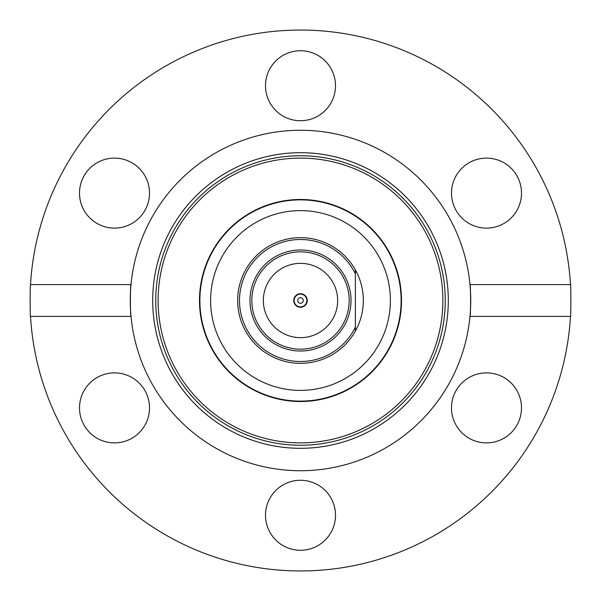 <?xml version="1.0" encoding="UTF-8"?>
<svg xmlns="http://www.w3.org/2000/svg" width="601" height="601" viewBox="0 0 601 601"><rect width="100%" height="100%" fill="white"/><g stroke="black" fill="none" stroke-linecap="round" stroke-linejoin="round"><path stroke-width="0.9" d="M300.5 199.479A101.021 101.021 0 0 0 199.479 300.5A101.021 101.021 0 0 0 300.5 401.521A101.021 101.021 0 0 0 401.521 300.5A101.021 101.021 0 0 0 300.5 199.479M335.501 515.267A35.001 35.001 0 0 0 300.5 480.267A35.001 35.001 0 0 0 265.499 515.267A35.001 35.001 0 0 0 300.5 550.268A35.001 35.001 0 0 0 335.501 515.267M149.506 407.884A35.001 35.001 0 0 0 114.506 372.883A35.001 35.001 0 0 0 79.505 407.884A35.001 35.001 0 0 0 114.506 442.884A35.001 35.001 0 0 0 149.506 407.884M114.506 158.116A35.001 35.001 0 0 0 79.505 193.116A35.001 35.001 0 0 0 114.506 228.117A35.001 35.001 0 0 0 149.506 193.116A35.001 35.001 0 0 0 114.506 158.116M335.501 85.733A35.001 35.001 0 0 0 300.5 50.732A35.001 35.001 0 0 0 265.499 85.733A35.001 35.001 0 0 0 300.5 120.733A35.001 35.001 0 0 0 335.501 85.733M521.495 193.116A35.001 35.001 0 0 0 486.494 158.116A35.001 35.001 0 0 0 451.494 193.116A35.001 35.001 0 0 0 486.494 228.117A35.001 35.001 0 0 0 521.495 193.116M300.5 442.884A142.384 142.384 0 0 1 158.116 300.5A142.384 142.384 0 0 1 300.5 158.116A142.384 142.384 0 0 1 442.884 300.5A142.384 142.384 0 0 1 300.5 442.884M570.484 284.589L469.982 284.589A170.226 170.226 0 0 1 300.5 470.726A170.226 170.226 0 0 1 131.018 316.411C130.214 317.388 130.207 283.634 131.018 284.589A170.226 170.226 0 0 1 469.982 284.589C470.786 283.612 470.786 317.381 469.982 316.411L570.484 316.411C570.988 317.388 570.995 283.634 570.484 284.589A270.45 270.45 0 0 0 300.5 30.05A270.45 270.45 0 0 0 30.516 284.589L131.018 284.589A170.226 170.226 0 0 0 131.018 316.411L30.516 316.411A270.45 270.45 0 0 0 300.5 570.95A270.45 270.45 0 0 0 570.484 316.411M486.494 372.883A35.001 35.001 0 0 0 451.494 407.884A35.001 35.001 0 0 0 486.494 442.884A35.001 35.001 0 0 0 521.495 407.884A35.001 35.001 0 0 0 486.494 372.883M30.516 316.411C30.012 317.388 30.005 283.634 30.516 284.589M297.713 300.5A2.787 2.787 0 0 0 300.5 303.287A2.787 2.787 0 0 0 303.287 300.5A2.787 2.787 0 0 0 300.5 297.713A2.787 2.787 0 0 0 297.713 300.5M306.863 300.5A6.363 6.363 0 0 0 300.5 294.137A6.363 6.363 0 0 0 294.137 300.5A6.363 6.363 0 0 0 300.5 306.863A6.363 6.363 0 0 0 306.863 300.5M355.386 269.902A62.842 62.842 0 0 1 284.694 361.321A62.842 62.842 0 0 1 284.694 239.679A62.842 62.842 0 0 1 355.386 269.902L355.386 273.876L355.386 269.902M355.386 327.124A61.002 61.002 0 0 1 239.499 300.5A61.002 61.002 0 0 1 355.386 273.876L355.386 331.098M300.5 390.387A89.887 89.887 0 0 1 210.613 300.5A89.887 89.887 0 0 1 300.5 210.613A89.887 89.887 0 0 1 390.387 300.5A89.887 89.887 0 0 1 300.5 390.387M249.986 300.5A50.514 50.514 0 0 1 300.5 249.986A50.514 50.514 0 0 1 351.014 300.5A50.514 50.514 0 0 1 300.5 351.014A50.514 50.514 0 0 1 249.986 300.5M401.122 300.5A100.622 100.622 0 0 0 300.5 199.878A100.622 100.622 0 0 0 199.878 300.5A100.622 100.622 0 0 0 300.5 401.122A100.622 100.622 0 0 0 401.122 300.5M251.827 300.5A48.673 48.673 0 0 1 300.5 251.827A48.673 48.673 0 0 1 349.173 300.5A48.673 48.673 0 0 1 300.5 349.173A48.673 48.673 0 0 1 251.827 300.5M300.5 337.649A37.149 37.149 0 0 1 263.351 300.5A37.149 37.149 0 0 1 300.5 263.351A37.149 37.149 0 0 1 337.649 300.5A37.149 37.149 0 0 1 300.5 337.649M300.5 293.739A6.761 6.761 0 0 0 293.739 300.5A6.761 6.761 0 0 0 300.5 307.261A6.761 6.761 0 0 0 307.261 300.5A6.761 6.761 0 0 0 300.5 293.739M300.5 152.692A147.808 147.808 0 0 1 448.308 300.5A147.808 147.808 0 0 1 300.5 448.308A147.808 147.808 0 0 1 152.692 300.5A147.808 147.808 0 0 1 300.5 152.692M300.5 445.251A144.751 144.751 0 0 0 445.251 300.5A144.751 144.751 0 0 0 300.5 155.749A144.751 144.751 0 0 0 155.749 300.5A144.751 144.751 0 0 0 300.5 445.251"/></g></svg>

